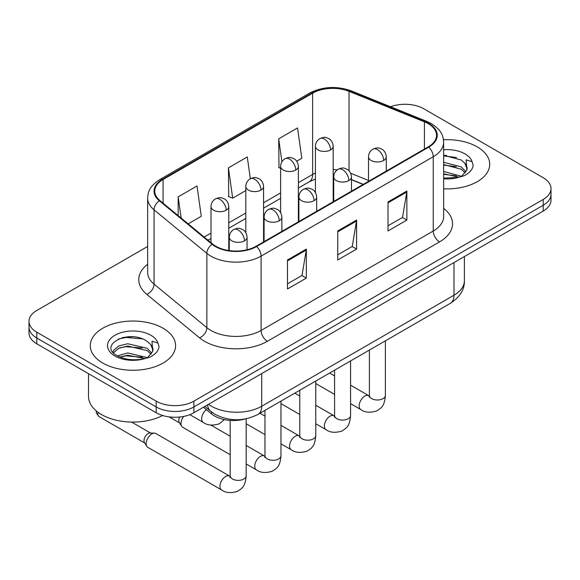 <?xml version="1.0" encoding="UTF-8"?>
<svg xmlns="http://www.w3.org/2000/svg" width="580" height="580" viewBox="0 0 580 580"><rect width="100%" height="100%" fill="white"/><g stroke="black" fill="none" stroke-linecap="round" stroke-linejoin="round"><path stroke-width="0.87" d="M363.116 184.454L351.473 179.749M244.999 419.007A26.658 15.392 180 0 1 211.635 413.953L203.457 407.218M477.224 146.87A42.652 24.621 0 0 0 443.483 139.744A42.652 24.621 0 0 1 477.224 146.87A42.652 24.621 0 0 1 489.716 164.285A42.652 24.621 0 0 0 477.224 146.87M163.089 328.236A42.652 24.621 0 0 0 116.609 322.9A42.652 24.621 0 0 0 90.284 345.644A42.652 24.621 0 0 0 102.776 363.058A42.652 24.621 0 0 0 149.256 368.394A42.652 24.621 0 0 0 175.581 345.644A42.652 24.621 0 0 0 163.089 328.236A42.652 24.621 0 0 0 116.609 322.9A42.652 24.621 0 0 0 90.284 345.644A42.652 24.621 0 0 0 102.776 363.058A42.652 24.621 0 0 0 149.256 368.394A42.652 24.621 0 0 0 175.581 345.644A42.652 24.621 0 0 0 163.089 328.236M428.221 123.656A28.434 16.414 180 0 1 436.544 135.263A28.434 16.414 180 0 1 428.221 146.87L256.07 246.254A28.434 16.414 180 0 1 212.679 244.064L159.891 200.542A28.434 16.414 180 0 1 154.751 191.124A28.434 16.414 180 0 1 163.082 179.517L312.627 93.177A28.434 16.414 180 0 1 349.037 91.343L424.422 121.815A28.434 16.414 180 0 1 428.221 123.656M428.721 123.366A29.145 16.827 0 0 0 424.828 121.481L349.45 91.002A29.145 16.827 0 0 0 312.127 92.887L162.574 179.227A29.145 16.827 0 0 0 159.311 200.781L212.099 244.303A29.145 16.827 0 0 0 256.577 246.543L428.721 147.16A29.145 16.827 0 0 0 428.721 123.366M147.646 246.471L36.808 310.459A26.658 15.392 0 0 0 29 321.342L29 332.949A26.658 15.392 0 0 0 36.808 343.831L156.179 412.75L156.179 406.95A26.658 15.392 0 0 0 193.872 406.95L543.192 205.269A26.658 15.392 0 0 0 551 194.387A26.658 15.392 0 0 1 543.192 205.269L193.872 406.95A26.658 15.392 0 0 1 156.179 406.95L36.808 338.031L156.179 406.95L156.179 401.142A26.658 15.392 0 0 0 193.872 401.142L543.192 199.469A26.658 15.392 0 0 0 551 188.587A26.658 15.392 0 0 0 543.192 177.705L423.821 108.786A26.658 15.392 0 0 0 390.507 106.742M29 327.149A26.658 15.392 0 0 0 36.808 338.031A26.658 15.392 0 0 1 29 327.149M287.484 259.97L287.484 288.985L306.334 278.103L306.334 249.088L287.484 259.97M287.484 283.837L302.006 275.457L306.262 250.052A7.105 4.104 -120 0 0 306.334 249.088M301.875 275.529L306.334 278.103M388.013 201.934L388.013 230.949L406.855 220.067L406.855 191.052L388.013 201.934M388.013 225.801L402.527 217.42L406.783 192.016A7.105 4.104 -120 0 0 406.855 191.052M402.397 217.493L406.855 220.067M337.748 230.949L337.748 259.97L356.599 249.088L356.599 220.067L337.748 230.949M337.748 254.823L352.263 246.442L356.519 221.031A7.105 4.104 -120 0 0 356.599 220.067M352.14 246.514L356.599 249.088M443.657 188.826A42.652 24.621 0 0 0 489.716 164.285A42.652 24.621 0 0 1 443.657 188.826M29 321.342A26.658 15.392 0 0 0 36.808 332.224L156.179 401.142M296.706 161.189L301.796 158.253L297.54 127.933L278.69 138.816L278.994 167.663M188.167 223.858L201.267 216.289L197.019 185.97L178.169 196.852L178.169 215.608M250.335 178.734L247.276 156.955L228.433 167.838L228.73 196.678M228.433 167.838L232.681 198.157L245.804 190.581M232.681 198.157L228.433 196.569M280.611 168.265L278.69 167.547M278.69 138.816L281.909 161.762M178.169 196.852L181.141 218.065M132.45 336.733A35.54 20.517 0 0 0 122.206 337.69M446.586 155.375A35.54 20.517 0 0 0 443.657 155.462M156.179 412.75A26.658 15.392 0 0 0 193.872 412.75L543.192 211.076A26.658 15.392 0 0 0 551 200.194L551 188.587M230.173 454.698L182.649 427.257A7.997 4.618 -60 0 1 181.649 426.271A7.997 4.618 -60 0 1 180.996 423.596A7.997 4.618 -60 0 1 183.744 416.411M181.649 426.271L179.271 422.443A5.778 3.335 -60 0 1 178.799 420.514A5.778 3.335 -60 0 1 179.706 417.02M146.189 443.693A7.997 4.618 -60 0 1 151.844 433.898A7.997 4.618 -60 0 1 154.483 433.129A7.997 4.618 -60 0 1 155.839 433.507L229.6 476.086A7.997 4.618 -60 0 0 225.961 476.289A7.997 4.618 -60 0 0 225.606 476.485A7.997 4.618 -60 0 0 220.378 483.532A7.997 4.618 -60 0 0 221.604 489.94L147.842 447.354A7.997 4.618 -60 0 1 146.841 446.368A7.997 4.618 -60 0 1 146.189 443.693M146.841 446.368L144.463 442.54A5.778 3.335 -60 0 1 143.992 440.611A5.778 3.335 -60 0 1 148.074 433.536A5.778 3.335 -60 0 1 149.981 432.985L154.483 433.129M443.657 178.125L458.526 177.379L464.174 175.733C469.597 172.949 472.606 169.476 473.2 165.307L472.091 161.711L466.153 159.841L466.849 170.012L467.154 168.635A20.082 11.593 0 0 0 464.885 163.277L461.288 160L443.657 155.324M466.849 170.012L461.948 175.928M443.657 171.484L461.484 176.269M443.657 173.79L459.251 177.219M443.657 162.269L461.267 166.909L465.936 171.767M443.657 164.575L461.267 169.215L465.16 172.862M464.885 163.277L467.139 168.91M443.657 155.882L456.496 157.513M443.657 165.097L456.293 166.67M443.657 174.304L456.293 175.885M88.508 373.679L88.508 396.43A44.428 25.651 0 0 0 101.522 414.562A44.428 25.651 0 0 0 162.647 415.498M152.721 351.379L153.018 350.001A20.082 11.593 0 0 0 150.749 344.643L147.153 341.366C128.637 328.265 97.788 345.361 116.834 355.518C124.606 359.731 133.799 360.803 144.398 358.744L150.039 357.099C155.462 354.315 158.471 350.842 159.065 346.673L157.956 343.07L152.018 341.207L152.714 351.379L147.813 357.294M117.428 355.866L127.731 352.952L147.349 357.628M142.158 357.251L126.15 355.881L119.792 357.026L127.731 355.25L145.116 358.585M112.926 352.14L113.528 350.4L118.733 345.97L127.731 343.737L147.139 348.275L151.8 353.133M113.477 352.799L118.733 348.275L127.731 346.043L147.139 350.574L151.025 354.228M150.749 344.643L153.004 350.276M118.284 339.046L126.15 337.451L142.361 338.88M119.77 347.826L126.15 346.666L142.158 348.036M211.635 412.017L211.635 413.953M443.657 208.38A44.428 25.651 180 0 1 439.531 241.904L267.38 341.294A8.888 5.133 60 0 1 261.101 330.411L433.245 231.021A35.54 20.517 0 0 0 443.657 216.514L443.657 142.223A35.54 20.517 180 0 1 433.245 156.738A8.888 5.133 -120 0 0 428.721 147.16M267.38 341.294A44.428 25.651 180 0 1 204.559 341.294A44.428 25.651 180 0 1 199.578 337.864L146.791 294.343A44.428 25.651 180 0 1 147.646 264.248M210.837 330.411A35.54 20.517 0 0 0 261.101 330.411L261.101 256.121A35.54 20.517 180 0 1 206.857 253.38L154.07 209.858A35.54 20.517 180 0 1 147.646 198.092L147.646 272.382A35.54 20.517 0 0 0 154.07 284.149L206.857 327.671A35.54 20.517 0 0 0 210.837 330.411M443.657 142.223C443.084 136.119 442.518 131.036 431.404 123.649L426.735 121.379A8.888 4.162 112 0 0 424.828 121.481M426.735 121.379L351.349 90.908C336.632 85.702 322.661 86.456 309.445 93.177A8.888 5.133 60 0 1 312.127 92.887M162.574 179.227A8.888 5.133 -120 0 0 159.891 179.517C149.118 186.579 148.139 191.9 147.646 198.092M159.311 200.781A8.888 5.945 129.5 0 0 154.07 209.858L154.07 284.149A8.888 5.945 -50.5 0 1 146.791 294.343M351.349 90.908A8.888 4.162 112 0 0 349.45 91.002M212.099 244.303A8.888 5.945 129.5 0 0 206.857 253.38L206.857 327.671A8.888 5.945 -50.5 0 1 199.578 337.864M256.577 246.543A8.888 5.133 60 0 1 261.101 256.121L433.245 156.738L433.245 231.021A8.888 5.133 60 0 0 439.531 241.904M193.872 401.142L193.872 412.75M543.192 199.469L543.192 211.076M36.808 332.224L36.808 343.831M163.082 179.517L163.082 203.167M424.422 121.815L424.422 149.06M349.037 91.343L349.037 170.832M368.51 180.46L350.668 173.253M337.255 169.831A28.434 16.414 0 0 0 333.188 169.628M315.418 173.021A28.434 16.414 0 0 0 312.627 174.435L298.381 182.656M312.627 93.177L312.627 174.435A15.993 9.236 60 0 1 309.314 181.75L298.381 188.065M280.611 192.915L263.574 202.754M245.804 213.012L228.774 222.843M210.997 233.109L204.167 237.046M363.312 184.338L352.219 179.858A15.993 7.489 -68 0 1 351.473 179.445M337.748 231.869L356.519 221.031M388.013 202.855L406.783 192.016M287.484 260.891L306.262 250.052M208.524 404.296A35.54 20.517 0 0 0 211.468 406.225A35.54 20.517 0 0 0 261.725 406.225L453.98 295.227A35.54 20.517 0 0 0 464.391 280.72C464.645 289.536 459.954 297.083 450.298 303.362L258.049 414.359A17.77 10.259 60 0 0 261.725 406.225L261.725 373.578M453.98 262.58L453.98 295.227A17.77 10.259 60 0 1 450.298 303.362M207.553 404.854A17.77 11.883 129.5 0 0 210.736 411.307L204.82 406.428M383.677 160.471A8.888 5.133 0 0 0 386.28 156.846C385.896 151.532 382.438 149.364 382.06 149.285C378.153 147.61 377.783 147.291 372.947 149.147A8.888 5.133 60 0 1 377.391 149.589A8.888 5.133 -120 0 1 383.677 160.471A8.888 5.133 0 0 1 371.113 160.471A8.888 5.133 0 0 1 368.51 156.846C368.641 153.475 370.12 150.909 372.947 149.147M350.581 403.644L360.825 409.56A7.997 4.618 -60 0 1 359.6 403.151A7.997 4.618 -60 0 1 364.827 396.104A7.997 4.618 -60 0 1 365.183 395.908A7.997 4.618 -60 0 1 368.822 395.705L350.581 385.178M369.141 397.104L369.395 395.379A7.997 4.618 -0 0 0 371.736 398.641A7.997 4.618 -0 0 0 382.684 398.844A7.997 4.618 -0 0 0 385.388 395.379C384.482 406.652 381.227 407.863 376.761 410.937C370.076 412.967 364.769 412.51 360.825 409.56M330.586 149.916A8.888 5.133 0 0 0 333.188 146.291C332.804 140.976 329.353 138.809 328.969 138.729C325.068 137.054 324.691 136.735 319.863 138.591A8.888 5.133 60 0 1 324.307 139.033A8.888 5.133 -120 0 1 330.586 149.916A8.888 5.133 0 0 1 318.021 149.916A8.888 5.133 0 0 1 315.418 146.291C315.549 142.919 317.035 140.36 319.863 138.591M348.87 180.569A8.888 5.133 0 0 0 351.473 176.936C351.089 171.629 347.63 169.454 347.253 169.382C343.353 167.707 342.976 167.381 338.147 169.244A8.888 5.133 60 0 1 342.584 169.686A8.888 5.133 -120 0 1 348.87 180.569A8.888 5.133 0 0 1 336.306 180.569A8.888 5.133 0 0 1 333.703 176.936C333.833 173.572 335.312 171.006 338.147 169.244M315.774 423.741L326.025 429.657A7.997 4.618 -60 0 1 324.8 423.248A7.997 4.618 -60 0 1 330.02 416.201A7.997 4.618 -60 0 1 330.375 416.005A7.997 4.618 -60 0 1 334.022 415.802L315.774 405.268M334.334 417.201L334.587 415.476A7.997 4.618 -0 0 0 336.929 418.738A7.997 4.618 -0 0 0 347.877 418.934A7.997 4.618 -0 0 0 350.581 415.476C349.675 426.75 346.427 427.953 341.954 431.034C335.276 433.064 329.962 432.608 326.025 429.657M314.063 200.665A8.888 5.133 0 0 0 316.665 197.033C316.281 191.726 312.83 189.551 312.446 189.471C308.546 187.804 308.168 187.478 303.34 189.341A8.888 5.133 60 0 1 307.777 189.783A8.888 5.133 -120 0 1 314.063 200.665A8.888 5.133 0 0 1 301.498 200.665A8.888 5.133 0 0 1 298.896 197.033C299.026 193.669 300.512 191.103 303.34 189.341M280.974 443.83L291.218 449.747A7.997 4.618 -60 0 1 289.993 443.337A7.997 4.618 -60 0 1 295.213 436.29A7.997 4.618 -60 0 1 295.568 436.102A7.997 4.618 -60 0 1 299.215 435.899L280.974 425.365M299.526 437.298L299.78 435.565A7.997 4.618 -0 0 0 302.122 438.835A7.997 4.618 -0 0 0 313.07 439.031A7.997 4.618 -0 0 0 315.774 435.565C314.868 446.846 311.619 448.05 307.146 451.131C300.469 453.161 295.155 452.697 291.218 449.747M279.255 220.755A8.888 5.133 0 0 0 281.858 217.13C281.474 211.816 278.023 209.648 277.639 209.569C273.738 207.894 273.361 207.575 268.533 209.438A8.888 5.133 60 0 1 272.977 209.873A8.888 5.133 -120 0 1 279.255 220.755A8.888 5.133 0 0 1 266.691 220.755A8.888 5.133 0 0 1 264.089 217.13C264.219 213.759 265.705 211.2 268.533 209.438M246.167 463.927L256.411 469.843A7.997 4.618 -60 0 1 255.186 463.435A7.997 4.618 -60 0 1 260.406 456.387A7.997 4.618 -60 0 1 260.761 456.199A7.997 4.618 -60 0 1 264.407 455.996L246.167 445.462M264.719 457.388L264.98 455.662A7.997 4.618 -0 0 0 267.322 458.925A7.997 4.618 -0 0 0 278.262 459.128A7.997 4.618 -0 0 0 280.974 455.662C280.06 466.943 276.812 468.147 272.346 471.221C265.662 473.258 260.348 472.794 256.411 469.843M244.448 240.852A8.888 5.133 0 0 0 247.051 237.227C246.667 231.913 243.216 229.745 242.839 229.665C238.931 227.991 238.554 227.672 233.725 229.528A8.888 5.133 60 0 1 238.17 229.97A8.888 5.133 -120 0 1 244.448 240.852A8.888 5.133 0 0 1 231.884 240.852A8.888 5.133 0 0 1 229.281 237.227C229.419 233.856 230.898 231.289 233.725 229.528M229.912 477.485L230.173 475.76A7.997 4.618 -0 0 0 232.515 479.022A7.997 4.618 -0 0 0 243.455 479.225A7.997 4.618 -0 0 0 246.167 475.76C245.253 487.033 242.005 488.244 237.539 491.318C230.855 493.348 225.54 492.891 221.604 489.94M144.754 443.004L99.071 416.628A5.778 3.335 -60 0 1 98.093 412.344M295.778 170.012A8.888 5.133 0 0 0 298.381 166.387C297.997 161.073 294.546 158.898 294.169 158.826C290.261 157.151 289.884 156.825 285.055 158.688A8.888 5.133 60 0 1 289.5 159.13A8.888 5.133 -120 0 1 295.778 170.012A8.888 5.133 0 0 1 283.214 170.012A8.888 5.133 0 0 1 280.611 166.387C280.749 163.016 282.228 160.45 285.055 158.688M260.971 190.11A8.888 5.133 0 0 0 263.574 186.477C263.189 181.17 259.738 178.995 259.361 178.923C255.454 177.248 255.084 176.922 250.248 178.785A8.888 5.133 60 0 1 254.692 179.227A8.888 5.133 -120 0 1 260.971 190.11A8.888 5.133 0 0 1 248.407 190.11A8.888 5.133 0 0 1 245.804 186.477C245.942 183.113 247.421 180.547 250.248 178.785M226.171 210.199A8.888 5.133 0 0 0 228.774 206.574C228.389 201.26 224.931 199.092 224.554 199.012C220.646 197.345 220.277 197.019 215.441 198.882A8.888 5.133 60 0 1 219.885 199.317A8.888 5.133 -120 0 1 226.171 210.199A8.888 5.133 0 0 1 213.6 210.199A8.888 5.133 0 0 1 210.997 206.574C211.135 203.21 212.613 200.644 215.441 198.882M224.402 419.601L219.255 423.813C212.57 425.843 207.263 425.387 203.319 422.436A7.997 4.618 -60 0 1 201.666 418.774A7.997 4.618 -60 0 1 206.371 409.618M472.091 161.711A25.419 14.674 0 0 0 465.037 153.903A25.419 14.674 0 0 0 443.657 149.742M443.657 178.821A25.419 14.674 0 0 0 458.526 177.379M157.956 343.07A25.419 14.674 0 0 0 150.901 335.269A25.419 14.674 0 0 0 114.963 335.269A25.419 14.674 0 0 0 114.963 356.019A25.419 14.674 0 0 0 144.398 358.744M309.445 93.177L159.891 179.517M352.219 179.858L351.473 179.561M333.717 176.393L333.188 176.385M315.418 179.053L309.314 181.75M280.611 198.324L263.574 208.162M245.804 218.421L228.774 228.259M210.997 238.518L208.031 240.229M258.049 414.359C243.745 421.544 229.448 421.544 215.144 414.359L210.736 411.307M464.391 280.72L464.391 256.57M369.373 395.995L368.822 395.705M385.388 340.837L385.388 395.379M386.28 171.085L386.28 156.846M334.587 394.407L315.774 383.547M369.395 350.074L369.395 395.379M368.51 181.344L368.51 156.846M334.587 375.941L329.585 373.056M333.188 201.731L333.188 146.291M315.418 192.495L315.418 146.291M334.566 416.092L334.022 415.802M350.581 360.934L350.581 415.476M351.473 191.182L351.473 176.936M299.78 414.504L280.974 403.644M334.587 370.163L334.587 415.476M333.703 201.441L333.703 176.936M299.78 396.038L294.778 393.146M299.758 436.189L299.215 435.899M315.774 381.024L315.774 435.565M316.665 211.272L316.665 197.033M264.98 434.601L246.167 423.741M299.78 390.26L299.78 435.565M298.896 221.531L298.896 197.033M264.98 416.135L259.978 413.243M264.951 456.279L264.407 455.996M280.974 401.121L280.974 455.662M281.858 231.369L281.858 217.13M169.106 416.875L179.561 422.907M264.98 410.357L264.98 455.662M264.089 241.628L264.089 217.13M230.173 436.225L210.874 425.082M230.144 476.376L229.6 476.086M246.167 418.782L246.167 475.76M247.051 249.762L247.051 237.227M230.173 420.399L230.173 475.76M229.281 250.603L229.281 237.227M131.588 422.066L150.524 432.999M99.071 416.628L96.374 413.09L96.229 410.879M298.381 221.828L298.381 166.387M280.611 212.592L280.611 166.387M263.574 241.925L263.574 186.477M245.804 232.689L245.804 186.477M228.774 250.531L228.774 206.574M203.319 422.436L189.849 414.657M210.997 242.679L210.997 206.574"/></g></svg>
